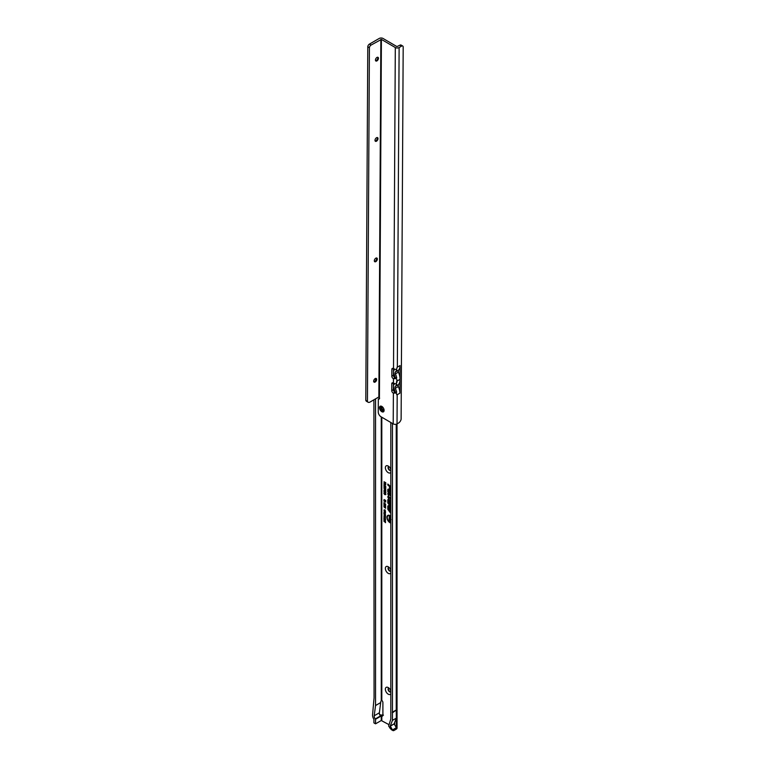 <?xml version="1.0" encoding="UTF-8"?>
<svg xmlns="http://www.w3.org/2000/svg" width="769" height="769" viewBox="0 0 769 769"><rect width="100%" height="100%" fill="white"/><g stroke="black" fill="none" stroke-linecap="round" stroke-linejoin="round"><path stroke-width="1.15" d="M390.806 693.773A4.047 2.336 60 0 1 388.21 694.176A4.047 2.336 60 0 1 385.356 689.216A4.047 2.336 60 0 1 388.21 687.563L388.21 687.563A4.047 2.336 60 0 1 390.806 690.956M389.008 688.149A2.115 1.221 -120 0 0 388.518 688.245A2.115 1.221 -120 0 0 388.191 689.947A2.115 1.221 -120 0 0 389.575 691.812A2.115 1.221 -120 0 0 390.633 691.917A2.115 1.221 -120 0 0 390.806 691.783M390.806 572.943A4.047 2.336 60 0 1 388.21 573.347A4.047 2.336 60 0 1 385.356 568.397A4.047 2.336 60 0 1 388.21 566.743L388.21 566.743A4.047 2.336 60 0 1 390.806 570.127M389.008 567.33A2.115 1.221 -120 0 0 388.518 567.426A2.115 1.221 -120 0 0 388.191 569.118A2.115 1.221 -120 0 0 389.575 570.992A2.115 1.221 -120 0 0 390.633 571.088A2.115 1.221 -120 0 0 390.806 570.963M390.806 472.262A4.047 2.336 60 0 1 388.21 472.656A4.047 2.336 60 0 1 385.356 467.706A4.047 2.336 60 0 1 388.21 466.052L388.21 466.052A4.047 2.336 60 0 1 390.806 469.446M389.008 466.639A2.115 1.221 -120 0 0 388.518 466.735A2.115 1.221 -120 0 0 388.191 468.436A2.115 1.221 -120 0 0 389.575 470.301A2.115 1.221 -120 0 0 390.633 470.407A2.115 1.221 -120 0 0 390.806 470.272M390.806 516.624A3.845 2.22 -120 0 0 389.998 516.018A3.845 2.22 -120 0 0 387.739 516.095A3.845 2.22 -120 0 0 387.595 519.238A3.845 2.22 -120 0 0 389.998 522.295A3.845 2.22 -120 0 0 390.806 522.622M390.191 515.73A3.951 2.278 -120 0 0 387.951 515.855A3.951 2.278 -120 0 0 387.855 515.98M390.806 516.201A4.345 2.509 -120 0 0 389.998 515.615A4.345 2.509 -120 0 0 388.278 515.23A4.345 2.509 -120 0 0 387.057 518.498A4.345 2.509 -120 0 0 389.998 522.699A4.345 2.509 -120 0 0 390.806 523.045M388.432 515.201A4.239 2.451 -120 0 0 387.278 517.489M390.075 522.343A4.239 2.451 -120 0 0 390.268 522.459A4.239 2.451 -120 0 0 390.806 522.709M390.806 498.668L388.672 496.803L388.085 497.139L388.307 498.014L388.47 497.005L390.806 498.927M390.806 498.322L388.903 496.639A1.23 0.711 -120 0 0 388.672 496.476A0.932 0.538 -120 0 0 388.316 496.736M388.672 496.476A1.23 0.711 -120 0 0 388.191 496.37A1.23 0.711 -120 0 0 387.807 496.976L388.585 498.61L388.701 497.399L390.806 499.264M388.364 496.361A1.134 0.654 -120 0 0 388.153 496.861L387.807 496.976M388.585 495.149L388.672 493.89L390.806 495.755M390.806 495.496L388.672 493.64L388.085 493.977L388.307 495.149M390.806 495.159L388.903 493.477A1.23 0.711 -120 0 0 388.672 493.314A0.932 0.538 -120 0 0 388.316 493.573M388.672 493.314A1.23 0.711 -120 0 0 388.191 493.198A1.23 0.711 -120 0 0 387.807 493.813L388.585 495.736L388.672 494.217L390.806 496.101M388.364 493.198A1.134 0.654 -120 0 0 388.153 493.698L387.807 493.813M388.307 490.016L389.979 490.689L388.672 489.555L388.085 489.891L388.085 491.795L389.979 493.477L388.307 491.727L388.672 489.795M388.672 489.228A1.23 0.711 -120 0 0 388.191 489.113A1.23 0.711 -120 0 0 387.807 489.728L387.807 491.881L390.268 494.063L390.268 493.121L388.585 491.641L388.605 490.132L390.268 491.535L390.268 490.603L388.903 489.392A1.23 0.711 -120 0 0 388.672 489.228A0.932 0.538 -120 0 0 388.316 489.488M388.364 489.113A1.134 0.654 -120 0 0 388.153 489.613L387.807 489.728M388.662 688.188A2.115 1.221 -120 0 0 388.499 689.908A2.115 1.221 -120 0 0 389.845 691.658A2.115 1.221 -120 0 0 390.758 691.821M388.662 567.359A2.115 1.221 -120 0 0 388.499 569.089A2.115 1.221 -120 0 0 389.845 570.829A2.115 1.221 -120 0 0 390.758 571.002M388.662 466.668A2.115 1.221 -120 0 0 388.499 468.398A2.115 1.221 -120 0 0 389.845 470.147A2.115 1.221 -120 0 0 390.758 470.311M375.541 723.831L381.261 720.524L381.261 715.968L375.541 719.265L375.541 723.831L373.907 722.889L373.907 719.332A5.393 3.114 60 0 1 372.581 714.584L374.07 697.81L373.907 399.813M381.366 715.91L380.674 715.487M381.261 715.968L381.808 716.083A1.923 1.115 -120 0 0 382.501 716.054A1.923 1.115 -120 0 0 382.895 715.18L382.895 702.587A1.923 1.115 -120 0 0 381.808 700.415L381.261 700.703A1.923 1.115 120 0 0 380.722 702.27L379.377 712.796A3.086 1.778 60 0 0 379.511 714.17L380.963 715.641L375.272 718.928A3.086 1.778 60 0 1 374.205 715.785L375.541 705.538L375.541 398.871M381.261 715.804L383.443 715.141L379.626 714.862L381.03 715.67M396.506 710.421L396.506 709.845L392.44 712.825L392.44 720.38L390.258 726.051L392.488 729.935L396.246 727.762L396.246 729.175L394.074 730.435A2.317 1.336 -60 0 1 392.911 730.55A2.317 1.336 -60 0 1 392.488 729.935M396.246 710.623L396.352 718.111L392.44 720.38M392.44 423.44L392.44 712.825M392.911 730.55L391.277 729.608A2.317 1.336 -60 0 1 391.219 729.57L388.624 726.032L390.806 719.111L390.806 422.489M396.352 718.111L396.362 727.705L394.18 723.927L390.258 726.196M378.463 398.909L379.569 398.284L378.31 399.101L378.242 411.992A3.855 2.22 60 0 0 380.943 416.721L393.209 423.892A2.701 1.567 -179.7 0 0 397.025 423.911L397.044 728.08A2.701 1.557 180 0 1 396.246 729.175M396.506 709.845L392.44 712.171M396.352 718.131L394.699 722.427L394.699 724.831M393.843 391.142A3.855 2.22 -60 0 1 394.66 390.335M393.392 389.124A3.855 2.22 -60 0 1 393.526 389.047L394.036 388.749M375.541 380.53L375.541 378.444M373.907 382.01L373.907 380.126M375.541 705.538L380.722 702.549M381.261 720.524L388.72 724.513M384.183 511.116L385.509 512.423L384.173 512.183L384.481 511.02M383.952 512.625L385.49 513.231L384.394 513.308L385.49 514.653L383.952 513.769L384.846 514L383.952 513.183L384.894 513.173L384.202 512.481M383.952 514.221L385.49 514.826L385.452 515.663L384.202 514.077M385.452 515.663L384.529 514.855M384.183 515.48L385.509 516.778L384.721 517.037L383.933 515.874L384.481 515.384M383.952 516.979L385.49 517.585L384.481 517.893L385.49 518.758L383.952 517.864L384.952 517.556L384.202 516.845M383.952 519.21L383.952 518.085L385.49 518.969L385.49 520.075L385.221 519.094L384.875 519.671L384.606 518.739L384.212 519.056M383.952 519.633L385.49 520.238L384.481 520.546L385.49 521.411L383.952 520.526L384.952 520.219L384.202 519.498M383.952 521.363L385.49 521.517L385.49 522.699L384.202 521.219M384.202 510.241L384.5 511.049L383.933 510.087L384.731 509.876L385.509 511.01L384.99 511.318L384.202 510.241L385 509.943M384.74 510.808L383.933 510.087L384.731 509.876M383.904 503.589L384.365 503.253L385.663 505.098L383.904 503.589L384.538 503.474M383.904 504.637L384.365 504.301L385.663 506.146L383.904 504.637L384.538 504.522M383.904 505.685L384.365 505.348L385.663 507.194L383.904 505.685L384.538 505.569M383.904 506.733L384.365 506.396L385.663 508.242L383.904 506.733L384.538 506.617M383.904 502.763L385.682 504.291L384.135 502.647M383.923 499.84L385.702 500.408L385.702 501.042L384.865 500.754L385.702 502.061L383.923 501.042L384.577 500.955L383.923 500.427L384.567 500.206L384.269 499.581M384.25 491.91L384.596 492.871L383.904 491.718L384.846 491.458L385.769 492.814L385.144 493.169L385.423 492.602L384.25 491.91L385.125 491.583M384.269 491.776L384.846 491.458M385.769 492.814L384.442 493.314L385.432 492.766M384.25 493.515L384.596 494.477L383.904 493.323L384.846 493.064L385.769 494.419L385.144 494.775L385.423 494.207L384.25 493.515L385.125 493.189M384.269 493.381L384.846 493.064M384.933 491.103L383.904 490.161L384.606 489.834L384.462 490.805L385.24 490.247L385.769 491.199L385.134 491.516L385.115 490.593L384.462 491.18L383.904 490.161L384.606 489.834M384.731 490.728L385.24 490.247M385.182 488.93L384.567 489.132L383.904 488.132L385.721 488.786L385.721 489.718L383.904 488.132L384.519 487.902M384.558 488.757L385.211 488.575L384.692 488.363M385.182 486.469L384.567 486.671L383.904 485.672L385.721 486.325L385.721 487.267L383.904 485.672L384.519 485.441M384.558 486.296L385.211 486.114L384.692 485.902M384.279 486.998L384.836 486.854L385.557 488.296L383.904 486.921L384.836 486.854M385.769 487.998L384.836 488.055M383.923 483.317L385.75 483.999L385.211 485.133L383.923 484.576L384.663 483.912L384.25 483.134M385.75 484.787L385.211 485.133L385.019 484.172L384.269 484.143M384.327 484.134L385.009 483.566M383.923 481.961L385.75 482.644L385.75 483.884L384.25 481.779M389.133 502.167L390.268 503.926L390.268 501.59A1.74 1.009 -120 0 0 389.614 499.956A1.74 1.009 -120 0 0 388.345 499.302A1.74 1.009 -120 0 0 387.807 500.167L387.807 502.926L390.268 506.348L390.268 504.945A1.23 0.711 -120 0 0 389.623 503.599L388.585 502.676L388.662 500.379L389.422 502.042M389.133 508.52L390.268 510.28L390.268 507.944A1.74 1.009 -120 0 0 389.614 506.31A1.74 1.009 -120 0 0 388.345 505.656A1.74 1.009 -120 0 0 387.807 506.521L387.807 509.28L390.268 512.702L390.268 511.298A1.23 0.711 -120 0 0 389.623 509.953L388.585 509.03L388.662 506.733L389.422 508.396M390.806 486.71L387.807 484.047L387.807 484.989L389.479 486.479L389.479 489.276L390.268 489.978L390.268 487.171L390.806 487.642M390.268 489.382L389.979 486.585L390.806 487.306M388.23 484.422L389.768 486.393L389.979 489.382M390.806 487.046L388.085 484.643M388.508 505.637A1.634 0.942 -120 0 0 388.153 506.329M388.951 505.762A1.442 0.836 -120 0 0 388.46 505.925A1.442 0.836 -120 0 0 388.374 506.069M389.422 508.54L389.979 509.414L389.979 507.78A1.346 0.779 -120 0 0 389.316 506.348A1.346 0.779 -120 0 0 388.249 506.165A1.346 0.779 -120 0 0 388.085 506.684L388.085 509.193L389.489 510.433L389.979 512.116L389.547 510.222L388.307 509.126L388.307 506.809A1.029 0.596 60 0 1 389.768 507.655L389.422 508.54M388.508 499.283A1.634 0.942 -120 0 0 388.153 499.975M388.951 499.408A1.442 0.836 -120 0 0 388.46 499.571A1.442 0.836 -120 0 0 388.374 499.715M389.422 502.186L389.979 503.061L389.979 501.426A1.346 0.779 -120 0 0 389.316 499.994A1.346 0.779 -120 0 0 388.249 499.812A1.346 0.779 -120 0 0 388.085 500.331L388.085 502.839L389.489 504.079L389.979 505.762L389.547 503.868L388.307 502.772L388.307 500.456A1.029 0.596 60 0 1 389.768 501.301L389.422 502.186M389.662 519.911L390.575 519.008L389.662 519.911L389.085 518.739L389.787 518.277L389.652 519.373L390.383 518.7L390.912 519.767L390.287 520.2L390.364 519.248L389.662 519.911L389.085 518.739L389.787 518.277M389.931 519.306L390.383 518.7M390.912 519.767L390.287 520.2L390.604 519.671M390.806 522.17L390.469 521.055L389.796 521.469L389.104 520.267L389.104 519.738L390.806 520.719M390.806 518.748L389.104 517.768L389.979 517.133L389.104 516.095L390.806 517.076M390.806 517.652L389.998 517.758L390.806 518.219M389.979 517.133L389.45 516.432M389.104 517.768L389.45 517.201M390.806 518.354L389.45 517.575M389.998 517.758L390.806 517.431M389.796 520.671L389.45 520.065M389.796 521.469L390.143 520.469M390.402 519.248L389.931 519.671L389.431 518.623L389.998 518.181M390.575 519.008L389.931 519.671L390.575 519.008M391.104 519.565L390.623 519.998M384.683 482.403L385.211 482.336M385.009 483.941L385.404 484.605L385.192 483.672M384.25 486.806L385.106 486.787M385.106 487.613L385.798 487.69L385.106 487.613M385.106 486.988L384.423 486.912M384.836 487.681L384.221 487.104L385.798 487.69M385.384 486.268L384.846 486.431L384.25 485.556L384.731 485.335M385.384 488.728L384.846 488.892L384.25 488.017L384.731 487.796M385.134 490.872L384.25 490.045L384.817 489.728M385.971 491.007L385.471 491.304M384.702 490.526L385.509 490.18M385.971 494.217L385.471 494.544M384.25 493.208L385.125 492.987M385.971 492.612L385.471 492.939M384.25 491.602L385.125 491.381M384.567 500.206L385.577 500.398L384.269 499.639M384.856 500.715L384.269 500.244M384.577 500.955L385.519 501.282M385.702 501.667L384.269 500.84M384.865 500.754L385.702 500.706M384.51 507.578L384.25 506.617M384.51 506.531L384.25 505.569M384.51 505.483L384.25 504.522M384.51 504.435L384.25 503.474M384.25 509.962L385 509.77M384.481 520.546L385.49 520.305M384.481 517.893L385.49 517.643M384.173 516.537L384.25 515.739M385.317 516.768L384.971 515.672L384.423 515.836L384.971 515.672M384.202 516.018L384.702 515.884L384.202 516.018L384.721 516.758L385.557 516.499M385.288 515.307L384.971 514.519M384.798 514.711L385.49 515.153M384.894 513.173L385.384 513.163M384.442 513.163L383.952 513.183M385.49 513.308L384.952 513.173M384.173 512.183L384.25 511.385M385.317 512.414L384.971 511.308L384.423 511.481L384.971 511.308M384.202 511.664L385.029 512.51L385.557 512.135M394.699 722.427L394.18 723.783L390.258 726.051M396.362 710.047L392.277 712.402M377.877 57.281A2.115 1.211 -59.7 0 1 378.175 58.136A2.115 1.211 -59.7 0 1 376.666 60.741A2.115 1.211 -59.7 0 1 376.647 60.751A2.115 1.211 -59.7 0 1 375.753 60.905M376.07 60.943A4.047 2.317 120.3 0 0 378.06 57.54M377.425 137.564A2.115 1.211 -59.7 0 1 377.733 138.43A2.115 1.211 -59.7 0 1 376.224 141.025A2.115 1.211 -59.7 0 1 376.204 141.035A2.115 1.211 -59.7 0 1 375.301 141.198M375.628 141.227A4.047 2.317 120.3 0 0 377.608 137.834M376.752 258A2.115 1.211 -59.7 0 1 377.06 258.865A2.115 1.211 -59.7 0 1 375.551 261.46A2.115 1.211 -59.7 0 1 375.532 261.47A2.115 1.211 -59.7 0 1 374.638 261.633M374.955 261.662A4.047 2.317 120.3 0 0 376.945 258.269M376.089 378.435A2.115 1.211 -59.7 0 1 376.387 379.3A2.115 1.211 -59.7 0 1 374.878 381.895A2.115 1.211 -59.7 0 1 374.859 381.905A2.115 1.211 -59.7 0 1 373.965 382.068M374.282 382.097A4.047 2.317 120.3 0 0 376.272 378.704M381.799 411.684A3.239 1.865 60 0 1 379.521 407.714A3.239 1.865 60 0 1 381.808 406.407A3.239 1.865 60 0 1 381.828 406.417A3.239 1.865 60 0 1 384.096 410.367A3.239 1.865 60 0 1 381.799 411.684M382.135 406.618A2.394 1.384 -120 0 0 381.213 406.628A2.394 1.384 -120 0 0 380.847 408.541A2.394 1.384 -120 0 0 382.395 410.646A2.394 1.384 -120 0 0 383.606 410.771A2.394 1.384 -120 0 0 384.077 409.983M381.847 406.541A2.394 1.384 -120 0 0 383.433 410.05A2.394 1.384 -120 0 0 384 410.271M397.044 367.938L397.044 367.284A11.564 6.671 60 0 1 397.044 367.938L396.246 369.639L393.517 368.726A1.923 1.115 -120 0 0 392.267 368.438A1.923 1.115 -120 0 0 391.873 369.303L391.834 376.204A1.923 1.115 -120 0 0 393.19 378.569A1.923 1.115 -120 0 0 393.459 378.704L395.218 377.704L396.708 377.79L396.198 378.579L396.977 379.819A11.564 6.671 60 0 1 396.967 381.088L399.967 379.357A11.564 6.671 60 0 0 398.39 372.138L398.39 372.138A1.923 1.115 60 0 1 398.4 370.254L398.39 372.138L395.391 373.869A11.564 6.671 60 0 1 396.708 377.79M393.507 368.716L393.468 375.262A1.923 1.115 -120 0 0 394.824 377.627A1.923 1.115 -120 0 0 395.093 377.752M396.977 379.819L396.17 384.058L393.43 383.154A1.923 1.115 -120 0 0 392.19 382.866A1.923 1.115 -120 0 0 391.796 383.731L391.757 390.633A1.923 1.115 -120 0 0 393.103 392.997A1.923 1.115 -120 0 0 393.382 393.122L395.141 392.132A9.247 5.345 -120 0 0 393.997 388.662A4.239 2.451 -120 0 1 393.411 386.269L393.392 389.691A1.923 1.115 -120 0 0 394.737 392.055A1.923 1.115 -120 0 0 395.016 392.18M376.954 57.444A2.115 1.211 120.3 0 0 375.57 59.309A2.115 1.211 120.3 0 0 375.878 61.001A2.115 1.211 120.3 0 0 376.935 60.895A2.115 1.211 120.3 0 0 378.329 59.04A2.115 1.211 120.3 0 0 378.021 57.339A2.115 1.211 120.3 0 0 376.954 57.444M376.512 137.738A2.115 1.211 120.3 0 0 375.118 139.602A2.115 1.211 120.3 0 0 375.435 141.294A2.115 1.211 120.3 0 0 376.493 141.188A2.115 1.211 120.3 0 0 377.887 139.324A2.115 1.211 120.3 0 0 377.569 137.632A2.115 1.211 120.3 0 0 376.512 137.738M375.839 258.173A2.115 1.211 120.3 0 0 374.455 260.037A2.115 1.211 120.3 0 0 374.763 261.729A2.115 1.211 120.3 0 0 375.82 261.623A2.115 1.211 120.3 0 0 377.214 259.759A2.115 1.211 120.3 0 0 376.906 258.067A2.115 1.211 120.3 0 0 375.839 258.173M375.166 378.608A2.115 1.211 120.3 0 0 373.782 380.472A2.115 1.211 120.3 0 0 374.09 382.164A2.115 1.211 120.3 0 0 375.147 382.058A2.115 1.211 120.3 0 0 376.541 380.194A2.115 1.211 120.3 0 0 376.233 378.502A2.115 1.211 120.3 0 0 375.166 378.608M394.651 383.712A9.247 5.345 -120 0 1 394.016 384.519A4.239 2.451 -120 0 0 393.411 386.211L393.459 378.704L396.198 378.579M396.246 369.639L396.756 369.629A11.564 6.671 60 0 1 395.401 371.985L398.4 370.254A11.564 6.671 60 0 0 400.063 365.563L399.909 393.17A11.564 6.671 -120 0 0 398.304 386.567L398.313 384.683A11.564 6.671 -120 0 0 399.967 379.357M400.063 365.563L397.064 367.294A2.701 1.567 0.3 0 0 397.342 367.14L399.121 47.543A2.701 1.567 -179.7 0 1 395.304 47.534L381.405 39.411L379.415 397.544L378.867 396.948L370.043 402.043A3.855 2.211 -59.7 0 1 368.111 402.235A3.855 2.211 -59.7 0 1 367.438 401.303L365.804 400.341L367.784 46.736A2.317 1.327 -59.7 0 1 369.418 44.112L379.223 38.45A2.701 1.567 -179.7 0 1 383.039 38.46L396.939 46.592L399.938 45.179A2.317 1.327 -59.7 0 1 401.091 45.063L402.725 46.015A2.317 1.327 -59.7 0 1 403.187 46.88L401.12 419.297A3.855 2.211 -59.7 0 1 398.496 423.056L397.025 423.911L397.189 394.737L399.909 393.17M396.17 384.058L396.679 384.058A11.564 6.671 -120 0 1 395.324 386.413A1.923 1.115 -120 0 0 395.304 388.297L398.304 386.567A1.923 1.115 -120 0 1 398.313 384.683L395.324 386.413M393.209 423.892L393.382 393.122L396.122 393.007L396.891 394.882A11.564 6.671 -120 0 0 396.9 394.237M396.122 393.007L396.631 392.219L395.122 392.152M381.405 39.411L371.052 45.073A2.317 1.327 -59.7 0 0 369.418 47.697L367.774 46.822M369.408 47.784L367.438 401.303M368.111 402.235L366.477 401.283A3.855 2.211 -59.7 0 1 365.804 400.341M399.121 47.543L401.572 46.13A2.317 1.327 -59.7 0 1 402.725 46.015M378.473 398.919A1.538 0.894 -120 0 0 379.252 398.996A1.538 0.894 -120 0 0 379.415 397.544M393.488 371.783L393.488 371.783A4.239 2.451 60 0 1 394.103 370.091A9.247 5.345 60 0 0 394.728 369.293M393.488 371.84L393.488 371.84A4.239 2.451 60 0 0 394.074 374.234A9.247 5.345 60 0 1 395.199 377.723M396.967 382.356A11.564 6.671 -120 0 0 396.967 381.088M396.631 392.219A11.564 6.671 -120 0 0 395.304 388.297M395.391 373.869A1.923 1.115 60 0 1 395.401 371.985M389.71 727.916L392.027 729.252M396.246 424.219L396.246 709.97M394.612 722.649L394.612 724.686M393.526 389.047L394.372 389.527M381.261 700.703L381.261 416.913M381.808 700.415L381.808 417.231M381.808 407.657L381.808 406.666M381.808 720.524L381.808 716.083M374.205 715.785L379.377 712.796M393.517 368.726L395.304 47.534M393.142 382.952L391.796 383.731M393.392 389.691L391.757 390.633M369.418 47.697L367.784 46.736M371.052 45.073L369.418 44.112M380.866 39.402L378.867 396.948M401.572 46.13L399.938 45.179M393.468 375.262L391.834 376.204M393.228 368.524L391.873 369.303M378.386 398.928L379.569 398.246"/></g></svg>
